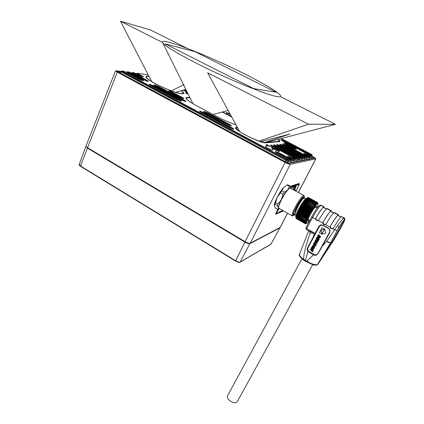 <?xml version="1.0" encoding="UTF-8"?>
<svg xmlns="http://www.w3.org/2000/svg" width="424" height="424" viewBox="0 0 424 424"><rect width="100%" height="100%" fill="white"/><g stroke="black" fill="none" stroke-linecap="round" stroke-linejoin="round"><path stroke-width="0.64" d="M294.187 158.359L295.496 158.968L296.726 158.735L297.044 157.998L295.841 158.221L295.496 158.968L296.026 160.542L293.726 159.636M148.262 74.947L137.143 73.257L143.386 76.733C143.354 77.205 141.976 76.792 139.252 75.493L134.217 72.811L132.32 72.52L146.99 80.343C148.363 81.111 148.686 81.477 147.96 81.44L144.081 79.951L129.309 72.064L127.354 71.767L142.194 79.696C143.582 80.475 143.9 80.841 143.148 80.804L139.199 79.293L124.258 71.296L121.895 70.935L286.661 159.207L288.055 158.958L277.222 153.159C275.531 152.216 274.895 151.654 275.314 151.485L279.14 152.884L289.878 158.629L291.028 158.417L289.619 157.664C287.933 156.726 287.276 156.165 287.658 155.984L292.799 158.099L293.911 157.898L272.568 146.529C270.952 145.628 270.348 145.103 270.766 144.96L274.466 146.328L295.629 157.59L296.789 157.431L297.044 157.998M291.309 158.868L292.666 159.498L293.811 159.27M299.397 159.286L299.832 159.795L298.761 160.002L296.885 159.318L297.706 158.253L299.317 158.242M288.336 159.387L289.746 160.044L290.928 159.811L291.463 161.443L290.292 161.671L287.87 160.717M299.678 157.389L300.902 157.951L301.952 157.76L302.254 157.044L301.236 157.23L300.902 157.951L301.416 159.482L299.572 158.804L300.711 157.034L280.105 146.105L279.882 146.534M121.036 71.847L285.946 160.442L287.949 160.367L288.495 162.026L287.08 162.307L285.061 161.576L120.167 72.933L119.738 72.382L120.246 72.456M304.586 158.3L304.999 158.777L303.992 158.974L302.18 158.306L302.969 157.278L304.506 157.278L304.819 156.536M304.851 156.467L305.996 156.997L306.987 156.816L307.283 156.117L306.324 156.292L305.996 156.997L306.499 158.481L304.713 157.823L305.815 156.106L285.739 145.501L285.538 145.888M307.321 156.027L308.434 156.541L309.398 156.361L309.69 155.677L308.757 155.847L308.434 156.541L308.926 158.004L307.172 157.352L308.259 155.661L306.965 154.977L306.769 155.354M311.979 156.885L312.366 157.325L311.29 157.537L309.562 156.896L310.31 155.91L311.889 155.884M312.366 157.325L311.884 155.889L312.186 155.216L311.121 155.412L310.803 156.096L311.29 157.537M309.478 157.362L309.875 157.813L309.387 156.361L309.7 155.64M124.031 71.258L121.778 70.898L120.957 71.873L119.738 72.382M285.061 161.576L286.306 159.662L121.497 71.306L120.167 72.933M288.087 158.974L287.96 160.383L288.272 159.615L286.878 159.869L286.523 160.648L287.08 162.307M307.066 157.823L307.474 158.29L306.976 156.811M278.52 153.848L278.791 153.324L289.534 159.069L288.309 160.956M290.922 159.827L291.246 159.064L290.101 159.276L289.746 160.044L290.292 161.671M304.999 158.777L304.496 157.278L304.803 156.573L303.817 156.753L303.489 157.468L303.992 158.974M290.8 158.29L291.06 157.792L292.459 158.539L291.262 160.394L290.843 160.171M293.89 160.341L294.336 160.876L293.806 159.286L294.129 158.539L293.016 158.74L292.666 159.498L293.207 161.099L291.262 160.394M302.031 158.788L302.45 159.276L301.941 157.76L302.27 157.007M273.883 147.218L274.121 146.746L295.295 158.019L294.113 159.848M296.726 158.735L297.563 160.24L296.026 160.542M299.832 159.795L299.312 158.253L299.625 157.527L298.581 157.717L298.242 158.454L298.761 160.002M280.216 227.428L250.266 243.138C249.164 243.461 247.441 242.973 245.093 241.675L87.53 147.711C86.379 147.001 85.876 146.45 86.014 146.047L115.54 70.808M277.863 209.355L275.733 214.258L283.481 210.866M290.313 186.337L299.148 183.428L299.27 183.809M120.935 71.916L117.061 71.428L118.116 72.266L285.559 162.323L288.749 163.468L314.423 158.21L311.81 156.419M311.815 156.159L313.241 156.912C315.048 157.887 315.922 158.539 315.875 158.868L290.286 164.3C289.295 164.327 287.557 163.701 285.066 162.418L117.273 72.138L115.556 70.776L121.153 71.465M125.933 72.186L126.628 72.287M130.968 72.939L131.599 73.034M135.855 73.675L136.433 73.765M280.206 96.571L335.474 124.322L308.534 124.206L207.622 72.774L239.576 131.392M308.534 124.206L259.234 141.102M264.815 142.485L289.91 134.042L260.908 141.637M335.474 124.322L266.463 142.411M195.024 51.659L276.019 92.231L253.536 88.563L165.079 43.868L195.024 51.659M243.8 73.506C267.475 85.288 284.615 95.93 279.771 96.698C275.849 98.612 230.767 80.788 195.798 62.906C174.847 52.12 163.733 45.257 162.466 42.32C160.797 36.867 208.47 55.692 243.8 73.506M187.207 48.352L150.446 29.929L120.48 21.2L151.686 81.572M162.509 42.432L120.48 21.2M185.807 89.337L175.7 92.305M184.064 84.551L171.492 90.879M292.936 185.654L295.247 184.891L295.798 185.187L295.051 186.639L295.443 186.852L296.191 185.405L299.36 184.345L298.803 183.539M299.36 184.345L295.941 191.171L299.249 184.785M295.125 190.143L294.892 190.593M295.544 186.82L293.88 190.037M276.252 213.097L276.05 213.389L276.146 213.049M295.629 184.588L296.191 185.405M290.753 187.228L293.307 186.369L292.735 185.537M293.307 186.369L292.549 187.843L291.813 188.092L291.489 188.722M294.484 190.371L295.735 189.92L295.279 190.805M294.272 190.254L296.153 186.613L295.443 186.852M278.541 212.8L279.321 211.926L282.713 210.431M278.785 212.588L276.326 213.781L275.743 213.675M276.506 213.595L276.411 213.155M287.09 184.997L283.619 187.424C281.43 189.92 279.289 193.196 277.185 197.239C275.192 201.236 274.227 204.055 274.291 205.693L274.948 204.315L277.455 205.735L278.436 208.041L276.066 213.007L276.66 213.299M295.798 185.187L293.334 186.009M279.22 212L282.744 210.447M293.111 186.751L295.358 185.993L294.744 187.185L295.396 186.958L293.821 190.005M295.093 190.153L294.871 190.583M294.314 187.318L293.122 189.618M294.744 187.185L293.668 187.514L294.267 186.364M292.926 187.106L293.668 187.514M149.105 76.569C147.584 76.336 146.693 76.41 146.428 76.802C146.073 77.937 149.126 80.263 155.592 83.777C166.727 89.803 182.516 95.167 183.041 93.238C183.322 92.755 182.686 91.913 181.133 90.71M237.509 127.598L236.523 127.921C236.173 129.15 239.311 131.588 245.931 135.23C255.004 139.867 261.539 142.284 265.535 142.491L278.573 141.404L279.225 141.155L278.112 139.358M190.106 97.997C188.044 97.584 186.836 97.61 186.486 98.082L187.138 99.608M231.769 117.072L222.24 112.037M277.757 209.377L275.293 207.977L274.291 205.693M278.059 203.992L275.542 202.571L277.185 197.239L280.518 192.819L283.057 194.234L281.393 199.598L278.059 203.992L277.455 205.735M275.542 202.571L274.948 204.315M279.57 208.65L278.436 208.041C278.398 206.414 279.384 203.6 281.393 199.598C283.508 195.543 285.654 192.263 287.827 189.751L284.387 192.194L281.854 190.789L283.619 187.424L287.037 185.023L289.55 186.406L287.827 189.751L290.212 187.763L291.097 188.505M281.854 190.789L280.518 192.819M291.055 188.203L290.228 186.184L287.721 184.806L287.037 185.023M290.228 186.184L289.55 186.406M279.326 208.751L278.208 209.223M284.387 192.194L283.057 194.234M290.541 188.198L289.99 188.187C286.661 188.85 276.384 207.765 279.019 208.338L292.327 215.869M292.783 215.874L292.348 215.88C289.963 215.461 300.415 196.45 303.499 195.634L304.225 196.026M295.078 214.581L293.62 215.636C290.376 216.802 300.664 197.531 303.807 196.625L304.432 196.8L304.374 198.188M303.997 198.029L303.361 197.473C300.923 198.119 292.528 212.959 293.673 214.576L294.325 214.708L294.961 214.258M302.879 198.512L303.054 197.642M303.308 197.621L303.186 198.506M303.266 198.453L303.144 197.584M301.92 258.826L227.476 395.894C226.835 397.41 227.783 399.138 230.322 401.078C233.486 403.007 235.739 403.298 237.09 401.941L237.18 401.782M338.463 214.74L334.345 212.472L333.948 212.578L330.725 216.447L326.093 223.983L325.309 224.55C324.095 224.868 323.289 224.418 322.897 223.199L323.061 222.028L327.434 215.122C329.824 211.815 329.554 212.334 330.556 211.396L331.224 210.755L331.324 211.528M341.082 227.37L342.857 224.1C344.558 220.766 345.072 219.309 344.394 219.733L332.427 241.399L330.773 242.491L329.628 242.56L326.697 241.224L334.663 229.797L337.128 230.492L339.115 226.973C341.007 223.787 343.679 220.019 344.394 219.733L343.875 218.047L344.177 217.894L341.235 216.595L338.071 220.533L333.471 228.048L332.644 228.663C331.42 228.976 330.609 228.52 330.216 227.301L330.376 226.125L334.748 219.182L338.082 214.857L338.463 214.745L338.522 215.498M327.158 208.513L326.713 208.592L323.443 212.398L318.779 219.95L318.037 220.475C316.834 220.793 316.034 220.348 315.647 219.134L315.8 217.963L320.173 211.099C322.59 207.818 322.32 208.338 323.353 207.426L324.042 206.795L324.185 207.59M313.749 255.031L313.739 254.326C315.61 255.259 317.046 254.919 318.058 253.308L318.058 253.647C317.041 255.211 315.604 255.672 313.749 255.031L307.946 251.517C307.071 250.648 306.944 249.413 307.554 247.802L318.832 226.379L320.793 224.799L323.12 225.197L328.415 228.17L330.01 229.978L329.75 232.532L329.326 232.564C330.158 230.751 329.713 229.299 327.996 228.213L323.475 225.669C321.662 224.778 320.237 225.171 319.187 226.851L318.832 226.379M307.58 247.749L308.084 247.611C307.331 249.312 307.808 250.732 309.52 251.877L308.778 252.153M311.852 216.627L312.631 217.443L312.785 217.146C316.256 210.855 318.933 206.917 320.814 205.338L321.318 205.296M315.604 206.631L315.562 207.251M309.202 220.146L307.813 220.92C307.67 220.019 308.439 217.978 310.108 214.798C311.963 211.406 313.617 208.868 315.069 207.193L316.341 206.133L316.394 207.712M309.7 220.422L306.753 223.379C305.842 223.178 306.732 220.443 309.441 215.18C311.762 210.876 313.94 207.537 315.975 205.152C317.083 203.918 317.751 203.515 317.968 203.949C318.164 204.495 317.804 205.841 316.892 207.988M299.238 209.737L308.322 214.825L308.789 215.487L307.957 215.53L298.878 210.437L298.634 209.79L299.238 209.737L299.111 208.884L299.89 208.513L299.609 207.961L300.287 207.802L300.25 206.827L300.992 206.578L300.658 206.128L301.411 205.873L301.204 205.227L301.983 204.935L301.75 204.352L302.566 204.024L302.301 203.499L303.139 203.144L302.974 202.502L303.86 202.094L303.383 201.914L304.416 201.326L303.907 201.193L305.471 199.953L305.01 199.794L305.958 199.37L305.46 199.269L306.303 198.983L315.493 203.864L306.303 198.983M296.063 218.159L305.004 223.22L305.858 223.082L305.036 223.475L296.111 218.424L295.878 216.828L296.122 217.385L296.111 215.737L296.381 216.304L296.296 215.138L296.652 215.482L296.524 214.48L296.842 214.952L296.731 213.94L297.144 214.189L297.039 213.187L297.484 213.373L297.468 212.196L297.977 212.276L297.765 211.555L298.411 211.369L298.289 210.479L307.829 215.779L307.957 215.53M307.829 215.779L308.333 216.378L307.48 216.463L298.411 211.369M298.295 211.613L307.363 216.706L307.48 216.463M307.363 216.706L307.904 217.247L307.04 217.374L297.977 212.276M297.871 212.509L307.04 217.374M306.928 217.602L307.596 217.894L306.632 218.243L297.584 213.15M297.484 213.373L306.632 218.243M306.536 218.466L307.151 218.879L306.266 219.07L297.229 213.977M297.144 214.189L306.266 219.07M306.176 219.277L306.833 219.632L305.942 219.844L296.917 214.756M296.842 214.952L305.942 219.844M305.863 220.04L306.616 220.167L305.662 220.565L296.652 215.482M296.588 215.662L305.662 220.565M305.598 220.745L306.372 220.825L305.434 221.222L296.434 216.139M296.381 216.304L305.434 221.222M305.381 221.386L306.133 221.545L305.248 221.816L296.265 216.738M296.228 216.881L305.248 221.816M305.206 221.959L306.022 221.943L305.116 222.33L296.143 217.258M296.122 217.385L305.116 222.33M305.089 222.457L305.916 222.399L305.031 222.775L296.079 217.708M296.069 217.814L305.031 222.775M305.02 222.876L305.863 222.78L304.999 223.135L296.058 218.074M305.036 223.475L305.9 223.31L305.094 223.612L296.148 218.445M296.18 218.567L305.094 223.612M305.121 223.649L305.99 223.459L305.216 223.724L296.307 218.662M306.753 223.379L305.216 223.724M305.439 223.745L306.213 223.533M307.522 197.69L305.185 199.19C303.107 201.527 300.923 204.84 298.634 209.127C296.471 213.362 295.523 216.039 295.788 217.162L295.867 217.464M305.529 198.829L304.114 198.045L302.577 199.243C300.897 201.299 299.132 204.193 297.282 207.924C295.841 210.956 295.104 213.145 295.072 214.486L295.92 215.53M294.866 214.316L294.055 214.475L293.837 212.89M302.937 197.722L302.709 198.829M295.141 213.442C293.964 211.618 301.713 197.881 302.731 198.819M295.109 213.924L295.168 213.049C294.924 210.315 301.024 199.46 302.572 198.925L303.51 198.284M306.42 198.856L305.789 198.92L307.236 198.066L306.626 198.141L308.153 197.499L317.168 202.465L317.21 203.292M308.179 197.515L317.369 202.439L317.449 203.244M308.46 197.536L317.481 202.481L317.64 203.271M315.281 204.697L305.958 199.37M315.376 203.992L315.61 204.877M306.738 198.527L315.806 203.531L316.023 204.416L315.493 203.864M305.831 199.513L315.043 204.384M315.806 203.531L306.849 198.421M305.01 199.794L305.28 199.943M314.725 205.163L305.471 199.953M314.915 204.532L315.164 205.412M307.135 198.151L316.193 203.144L316.315 204.114L315.912 203.419M305.338 200.117L314.56 204.978M316.193 203.144L307.236 198.066M304.527 200.382L304.93 200.605M314.073 205.667L304.951 200.605M314.428 205.147L314.693 206.011M307.495 197.854L316.543 202.836L316.664 203.785L316.288 203.054M304.814 200.791L314.051 205.64M316.543 202.836L307.586 197.791M304.024 201.034L314.2 206.668L304.416 201.326M313.914 205.826L314.2 206.668M307.813 197.642L316.845 202.619L316.977 203.536L316.627 202.773M304.273 201.522L313.516 206.366M316.845 202.619L307.893 197.605M303.505 201.744L313.686 207.384L303.86 202.094M313.373 206.568L313.686 207.384M317.3 203.34L316.919 202.577M308.089 197.52L317.104 202.487M303.711 202.312L312.965 207.145M302.974 202.502L313.151 208.152L303.293 202.921M312.817 207.363L313.151 208.152M317.512 203.276L317.168 202.465M308.317 197.483L317.322 202.439M303.139 203.144L312.25 208.205L312.398 207.977M302.429 203.308L312.61 208.963L302.715 203.79M312.25 208.205L312.61 208.963M317.682 203.292L317.369 202.439M302.301 203.499L312.483 209.159M302.566 204.024L311.672 209.09L311.826 208.852M317.481 202.481L317.868 203.562M301.877 204.145L312.064 209.811L311.248 209.763L302.137 204.691M311.672 209.09L312.064 209.811M301.75 204.352L311.937 210.018M301.983 204.935L311.094 210.007L311.248 209.763M301.332 205.02L311.513 210.691L310.67 210.702L301.559 205.624M311.094 210.007L311.513 210.691M301.204 205.227L311.386 210.903M301.411 205.873L310.516 210.951L310.67 210.702M300.786 205.916L310.967 211.592L310.098 211.661L300.992 206.578M310.516 210.951L310.967 211.592M300.658 206.128L310.84 211.809M300.844 206.833L309.944 211.915L310.098 211.661M300.25 206.827L310.426 212.509L309.536 212.631L300.431 207.543M309.944 211.915L310.426 212.509M300.128 207.044L310.304 212.726M300.287 207.802L309.387 212.885L309.536 212.631M299.731 207.749L309.902 213.436L308.985 213.601L299.89 208.513M309.387 212.885L309.902 213.436M299.609 207.961L309.78 213.654M299.752 208.772L308.847 213.86L308.985 213.601M299.227 208.666L309.393 214.358L308.46 214.571L299.371 209.483M308.847 213.86L309.393 214.358M299.111 208.884L309.271 214.571M298.745 209.583L308.9 215.27M298.634 209.79L308.789 215.487M298.289 210.479L308.434 216.171M298.183 210.686L308.333 216.378M297.765 211.555L307.904 217.247M297.383 212.392L307.506 218.084M297.039 213.187L307.151 218.879M296.731 213.94L297.118 214.157M306.229 219.293L306.833 219.632M296.466 214.639L296.731 214.793M306.123 220.088L306.552 220.326M305.996 220.787L306.319 220.968M305.02 223.416L296.095 218.365M308.375 219.68L307.856 220.03M318.514 235.479L318.424 236.608L319.585 237.419L318.975 237.482L318.254 236.735L318.445 235.41L319.876 236.91L319.579 237.424M321 230.327L322.097 233.804M312.795 246.116L312.875 247.287L313.967 247.907M332.644 228.663L334.663 229.797L337.451 225.727C340.451 221.572 342.592 219.012 343.875 218.047L341.235 216.595M342.857 224.1L334.091 239.687M333.455 228.07C331.345 228.944 330.381 228.244 330.566 225.987M326.077 224.005C324 224.821 323.056 224.116 323.258 221.895M318.763 219.966C316.712 220.729 315.79 220.019 316.002 217.835M315.8 217.963L320.295 210.68L323.613 206.88L320.814 205.338L319.484 205.433C317.65 206.923 315.096 210.664 311.826 216.653M321.964 234.053L320.804 230.375L324.461 229.416L321.964 234.053M313.41 246.222L314.115 247.282L313.665 248.088L312.981 247.786L312.467 246.837L312.769 246.121L313.41 246.222M326.406 208.815L323.353 207.426L326.199 208.995M314.698 242.989L313.654 243.265L313.357 244.044L313.596 244.791L314.29 245.093L315.451 244.59L315.498 245.152L314.672 245.83L315.117 245.978L316.05 244.902L315.424 243.954L313.988 244.431L314.051 243.588L314.624 243.583L314.878 242.857L314.624 243.583M316.505 240.488L315.329 240.35L314.703 242.035L315.604 242.989L316.187 241.908L315.832 241.537L315.504 242.152L315.239 241.457L315.594 240.843L316.06 240.858L316.961 242.274L315.954 243.365L316.903 243.323L317.433 242.014L316.68 240.355L317.608 241.881L316.903 243.323M319.076 239.412L316.956 237.186L315.938 239.088L316.288 239.459L317.051 238.044L317.618 238.664L316.94 239.92L317.295 240.291L317.968 239.035L318.451 239.544L317.751 240.843L318.101 241.214L319.246 239.284L318.101 241.214M320.496 236.778L318.376 234.546L317.693 235.914L317.799 236.989L318.53 237.875L319.399 238.15L320.666 236.645L319.738 238.007M324.54 229.278L321.98 227.836L319.341 232.75L321.89 234.191L325.77 233.184L324.704 229.156L325.77 233.184M313.506 245.629L312.292 245.809L312.022 247.134L312.886 248.422L314.242 248.406L314.597 247.219L313.506 245.629L313.845 245.591L314.772 247.081L314.02 248.581M311.306 247.711L311.057 248.173L312.467 249.662L310.532 249.158L310.283 249.614L312.377 251.835L312.626 251.379L311.221 249.89L313.156 250.393L313.405 249.932L311.486 247.574L313.58 249.789L313.156 250.393M333.646 212.811L330.556 211.396L333.45 212.991M340.949 216.834L337.817 215.403L340.758 217.024M330.376 226.125L334.886 218.773L338.082 214.857L333.948 212.578M323.061 222.028L327.561 214.708L330.815 210.85L326.713 208.592M311.81 216.712L305.927 227.842L306.706 228.653L306.467 229.485M313.94 243.758L314.311 244.346L315.376 243.795L316.002 244.102L316.177 245.03L315.536 245.856M314.905 245.342L315.424 245.263M313.93 242.994L314.878 242.857M316.156 242.867L316.77 242.74M315.642 240.827L315.61 241.95M315.832 241.537L316.362 241.775L315.604 242.989M315.329 240.35L316.023 240.085L316.68 240.355M317.295 240.291L318.037 239.104M316.288 239.459L317.115 238.118M316.956 237.186L319.246 239.284M318.376 234.546L320.666 236.645M321.98 227.836L324.704 229.156M312.446 245.655L313.686 245.491M312.626 251.379L312.377 251.835M311.635 250.001L312.801 251.236M310.532 249.158L312.234 249.413M317.348 264.746L330.773 242.491L337.128 230.492M317.173 264.857L332.427 241.399L333.99 239.83M309.833 231.398L314.613 233.147C312.165 233.391 310.734 233.221 310.315 232.644L309.149 231.054M308.11 247.552L319.187 226.851M313.739 254.326L309.52 251.877M329.326 232.564L318.058 253.308M303.854 260.272L303.743 259.414C303.367 255.195 305.54 246.259 310.267 232.591L310.204 231.652L310.315 232.644M341.06 227.418L334.059 239.767L318.074 264.051L333.926 239.973L330.667 242.671C329.92 242.973 328.563 242.533 326.602 241.351L326.697 241.224M326.602 241.351L322.309 246.217L329.75 232.532M322.309 246.217L318.058 253.647M308.677 230.783L299.567 254.119C299.153 255.274 300.547 257.039 303.743 259.414L305.391 260.368L307.946 251.517M313.437 254.861L306.812 261.2C311.873 264.189 315.467 265.281 317.592 264.481M306.573 261.947L306.812 261.2L305.391 260.368L305.089 261.136L303.701 260.235C299.826 256.912 298.422 254.93 299.498 254.299M305.153 261.115L313.087 264.846C314.417 265.445 317.534 265.085 317.322 264.767L317.518 264.618M267.613 145.893C270.417 145.92 272.213 147.266 273.014 149.942L272.812 150.101C271.514 150.382 264.444 146.678 265.71 146.386L267.226 145.93M313.204 236.91L314.613 233.147L306.706 228.653L312.631 217.443L315.647 219.134M235.495 260.983L80.544 166.351L80.523 166.012L235.59 260.718C237.694 261.899 239.253 262.318 240.276 261.963L271.238 243.954M239.671 262.112C238.77 262.424 237.403 262.058 235.559 261.02L244.887 242.093L87.376 148.114L80.523 166.012L79.182 164.443L85.839 146.508M87.625 147.764L87.376 148.114L85.987 146.259M250.081 243.212L240.143 262.112L270.973 244.24L279.866 227.953L250.043 243.556C248.946 243.88 247.224 243.392 244.887 242.093L245.141 241.701M270.931 244.266L280.084 227.582M240.095 262.143L240.143 262.112C239.761 262.695 238.219 262.334 235.511 261.03L80.544 166.351C79.246 165.418 78.785 164.798 79.166 164.496M272.945 149.651C273.363 150.589 271.72 150.165 268.026 148.374C265.641 147.022 264.942 146.328 265.933 146.285M181.324 90.651C190.97 97.403 171.386 92.453 155.295 83.74C145.432 78.191 143.333 75.732 149.004 76.378M146.381 76.898L146.1 77.348C145.936 77.968 149.01 80.099 155.327 83.751C162.699 87.583 169.722 90.545 176.4 92.633C182.823 94.488 183.486 93.508 183.014 93.704L183.062 93.206M278.329 139.3C280.052 140.752 280.317 141.547 279.119 141.696L266.108 142.798C259.87 143.757 228.313 126.856 237.021 127.301L237.345 127.295M278.907 141.648L279.22 141.166L278.987 141.637M265.885 142.745L279.119 141.696M297.15 160.023L297.563 160.24M294.336 160.876L293.207 161.099M291.007 160.887L291.463 161.443M288.029 161.454L288.495 162.026M309.875 157.813L308.926 158.004M307.172 157.352L306.897 157.203M307.474 158.29L306.499 158.481M304.713 157.823L304.416 157.664M302.18 158.306L301.861 158.136M302.45 159.276L301.416 159.482M299.572 158.804L299.233 158.624M120.835 72.075L117.909 71.64C117.39 71.598 117.559 71.82 118.418 72.308L285.739 162.286L288.188 163.166L313.93 157.951L312.769 157.018M155.348 85.971C153.949 85.187 153.61 84.805 154.325 84.837L158.184 86.311L184.403 100.292C185.85 101.103 186.258 101.516 185.617 101.532L181.763 100.069L155.412 86.003M170.146 91.955C168.095 90.71 168.291 90.487 170.739 91.293L183.905 98.299C184.058 98.882 182.739 98.506 179.935 97.17L170.204 91.982M186.936 93.784L185.601 92.93C185.256 92.464 185.982 92.591 187.774 93.301M184.302 89.777L186.634 91.006M187.291 92.326L183.115 90.127L187.286 92.321M227.794 113.696L227.757 113.674C226.352 112.901 225.891 112.493 226.384 112.45L230.025 113.876M216.717 116.457L216.744 116.462C223.522 120.019 229.93 122.785 235.961 124.762C229.914 122.785 223.496 120.013 216.717 116.457L196.683 105.783C185.341 99.343 183.078 96.603 189.894 97.568M222.685 111.915L231.499 116.573M296.71 157.394L275.653 146.201C274.052 145.315 273.454 144.801 273.856 144.658L277.492 146.01L298.369 157.097L299.418 156.907L278.648 145.888C277.068 145.013 276.469 144.505 276.856 144.367L280.428 145.697L301.035 156.615L302.047 156.435L281.552 145.58C279.994 144.717 279.4 144.218 279.771 144.086L283.285 145.395L303.616 156.154L304.602 155.974L284.371 145.284C282.834 144.436 282.241 143.943 282.601 143.81L286.057 145.103L306.123 155.698L307.082 155.529L305.784 154.839C304.22 153.986 303.589 153.477 303.891 153.318L308.561 155.258L309.494 155.094L281.176 140.063C280.423 139.226 281.451 139.469 284.26 140.805L310.93 154.834L311.99 154.643L281.319 138.521L312.006 154.643L312.197 155.184M149.593 84.249L153.514 85.749L180.052 99.926C181.514 100.748 181.917 101.166 181.26 101.182L177.333 99.698L150.6 85.394C149.184 84.599 148.851 84.217 149.593 84.249M283.942 142.978C284.197 142.718 285.373 143.105 287.467 144.144L294.526 147.865C296.053 148.697 296.657 149.19 296.339 149.338L292.936 148.061L283.942 142.978M266.293 145.024L267.602 145.893C265.88 144.854 265.588 144.42 266.712 144.595L277.593 149.99C279.241 150.907 279.866 151.448 279.474 151.617L272.473 148.511L279.172 151.569M203.976 111.332L207.797 112.773L229.713 124.46L231.472 125.79C231.001 126.008 229.649 125.562 227.423 124.455L205.333 112.662C203.833 111.819 203.377 111.374 203.976 111.332M199.847 111.125L203.737 112.588L233.645 128.721C234.244 129.596 232.983 129.293 229.856 127.81L201.199 112.471C199.678 111.618 199.227 111.173 199.847 111.125M236.205 128.599L236.459 128.059L236.104 128.345M186.645 97.928L186.242 98.522C186.724 99.735 190.212 102.163 196.709 105.793L196.683 105.783M141.653 76.553L141.775 76.278L136.772 73.612L136.554 74.052M146.481 81.016L146.614 80.714L131.938 72.88L131.716 73.341M141.674 80.38L141.807 80.067L126.967 72.133L126.734 72.61M297.07 157.913L297.706 158.253L298.046 157.521L277.158 146.423L276.93 146.874M302.301 156.922L302.969 157.278L303.298 156.562L282.962 145.798L282.75 146.206M309.727 155.603L310.31 155.91L310.628 155.226L283.958 141.187L283.773 141.542M230.433 114.623L229.506 114.136L229.326 114.501M186.984 91.711L183.666 89.962M182.029 98.119L182.182 97.79L172.462 92.612L172.255 93.068M179.506 100.679L179.67 100.318L153.133 86.125L152.91 86.623M183.873 101.029L184.032 100.679L157.808 86.687L157.596 87.159M294.039 148.596L294.219 148.257L287.159 144.536L286.969 144.907M277.02 150.87L277.248 150.425L271.689 147.451M229.161 125.266L229.358 124.868L207.437 113.166L207.203 113.653M231.594 128.62L231.801 128.196L203.366 112.991L203.128 113.494M284.26 140.805L283.958 141.187L281.276 140.121M283.285 145.395L282.962 145.798L280.116 144.685M277.492 146.01L277.158 146.423L274.18 145.273M274.466 146.328L274.121 146.746L271.079 145.586M280.428 145.697L280.105 146.105L277.19 144.976M286.057 145.103L285.739 145.501L282.951 144.404M307.273 154.58L306.965 154.977L304.273 153.912M295.724 149.227L294.219 148.257L294.526 147.865M287.467 144.144L287.159 144.536L284.43 143.455M229.829 113.77L229.506 114.136L226.67 113.023M188.097 93.948L185.988 93.211M172.822 92.241L172.462 92.612L169.208 91.383M183.322 98.527L182.182 97.79L182.543 97.414M158.184 86.311L157.808 86.687L154.458 85.425M185.209 101.447L184.032 100.679L184.403 100.292M142.74 76.887L141.775 76.278L142.146 75.917M147.626 81.36L146.614 80.714L146.99 80.343M142.835 80.73L141.807 80.067L142.194 79.696M180.863 101.103L179.67 100.318L180.052 99.926M153.514 85.749L153.133 86.125L149.704 84.842M207.797 112.773L207.437 113.166L204.188 111.941M230.746 125.79L229.358 124.868L229.713 124.46M200.054 111.745L203.366 112.991L203.737 112.588M233.237 129.166L231.801 128.196L232.167 127.783M278.881 151.527L277.248 150.425L277.593 149.99M268.821 145.951L266.489 145.162M291.399 157.357L291.06 157.792L287.986 156.62M279.14 152.884L278.791 153.324L275.621 152.131M314.158 158.263L313.93 157.951M288.426 163.463L288.188 163.166M117.909 71.64L117.204 71.677M266.108 142.798L265.848 142.745C260.834 144.081 232.066 128.329 236.131 128.244L236.11 128.361M237.021 127.301L237.249 127.613M196.731 105.809L216.765 116.478M295.295 158.019L295.841 158.221L295.629 157.59L295.295 158.019M272.606 146.545L270.872 145.437M293.816 160.32L293.911 157.898L294.145 158.497M298.046 157.521L298.581 157.717L298.369 157.097L298.046 157.521M293.016 158.74L292.799 158.099L292.459 158.539L293.016 158.74M299.328 159.27L299.434 156.912L299.641 157.484M278.648 145.888L299.445 156.922M276.967 144.817L278.679 145.904M291.06 158.438L289.619 157.664M290.928 160.871L291.028 158.417L291.262 159.021M300.711 157.034L301.236 157.23L301.035 156.615L300.711 157.034M290.101 159.276L289.878 158.629L289.534 159.069L290.101 159.276M281.584 145.596L302.063 156.435L302.254 157.044L302.074 156.451M288.294 159.567L288.071 158.958L277.222 153.159M303.298 156.562L303.817 156.753L303.616 156.154L303.298 156.562M286.878 159.869L286.661 159.207L286.306 159.662L286.878 159.869M304.618 155.974L304.803 156.573L304.618 155.974L284.403 145.294M121.497 71.306L121.895 70.935L121.497 71.306M284.371 145.284L282.718 144.234M124.327 71.333L139.199 79.293M305.815 156.106L306.324 156.292L306.123 155.698L305.815 156.106M139.263 79.325L143.132 80.793M306.997 157.808L307.082 155.529L307.294 156.085M126.967 72.133L127.354 71.767L126.967 72.133M129.082 72.027L127.242 71.73L126.522 72.499M307.098 155.529L305.805 154.855M129.373 72.096L144.081 79.951M308.259 155.661L308.757 155.847L308.561 155.258L308.259 155.661M144.144 79.982L147.934 81.429M309.69 155.677L309.504 155.094L309.69 155.677M282.649 140.953L309.515 155.105M131.938 72.88L132.32 72.52L131.938 72.88M133.995 72.774L132.208 72.483L131.504 73.23M134.281 72.843L139.252 75.493M310.628 155.226L311.121 155.412L310.93 154.834L310.628 155.226M139.316 75.525L143.052 76.961M136.772 73.612L137.143 73.257L136.772 73.612M148.252 74.926L137.037 73.22L136.348 73.94M292.963 148.077L285.85 144.324M296.069 149.29L292.936 148.061M205.333 112.662L203.965 111.793M201.199 112.471L199.831 111.602M315.774 158.921L298.321 192.485M287.562 213.171L280.063 227.587M290.286 164.3L250.266 243.138M285.066 162.418L245.093 241.675M117.273 72.138L87.53 147.711M296.005 184.795L299.174 183.74M290.466 186.624L293.116 185.749M276.596 213.171L278.743 208.995M265.535 142.491L265.403 142.756M278.573 141.404L278.436 141.685M339.115 226.973L337.451 225.727M344.177 217.899C345.231 219.118 345.459 218.652 342.884 224.058L342.942 223.936M327.996 228.213L328.415 228.17M323.12 225.197L323.475 225.669M330.216 227.301L325.309 224.55M322.897 223.199L318.037 220.475M272.611 150.17L268.048 148.374L265.694 146.741M314.232 158.247L312.758 157.007M120.845 72.053L117.793 71.603M185.532 101.495L181.79 100.08L154.214 85.256M183.603 98.601L179.967 97.181L168.964 91.213M186.915 93.762L185.691 92.983M227.778 113.68L226.405 112.837M296.789 157.431L273.968 145.125M293.933 157.903L272.59 146.529M289.64 157.67L287.79 156.483M281.568 145.58L279.882 144.52M277.243 153.159L275.436 151.999M305.794 154.839L304.034 153.732M282.633 140.943L281.022 139.936M311.916 156.869L312.006 154.643M181.165 101.151L177.359 99.709L149.465 84.683M285.84 144.314L284.17 143.227M230.995 125.859L227.45 124.46L205.364 112.667M233.476 129.23L229.882 127.815L201.23 112.482M309.393 156.361L309.414 157.346M287.96 160.383L287.949 161.438M304.506 157.278L304.517 158.279M301.952 157.76L301.962 158.767M315.875 158.868L298.374 192.512M287.615 213.203L280.195 227.481M213.034 114.491L228.165 110.457M192.92 103.668L162.726 42.84M276.326 213.781L278.594 212.774M146.375 76.935L146.158 77.465M183.041 93.238L182.818 93.757M186.417 98.23L186.269 98.575M303.981 195.602L290.519 188.187M304.432 196.8L304.172 195.824M293.62 215.636L292.65 215.911M312.695 264.735L237.09 401.941M331.224 210.755L327.137 208.502M308.015 219.473L309.806 220.485M324.042 206.795L321.291 205.28L319.797 205.258M301.766 198.845L302.286 199.132M293.678 214.263L294.049 214.475M302.869 198.724L302.932 197.727M317.968 203.949L317.613 202.635M315.196 207.05L317.078 208.089M310.299 231.705L306.409 229.495L305.916 227.858L311.81 216.685"/></g></svg>
